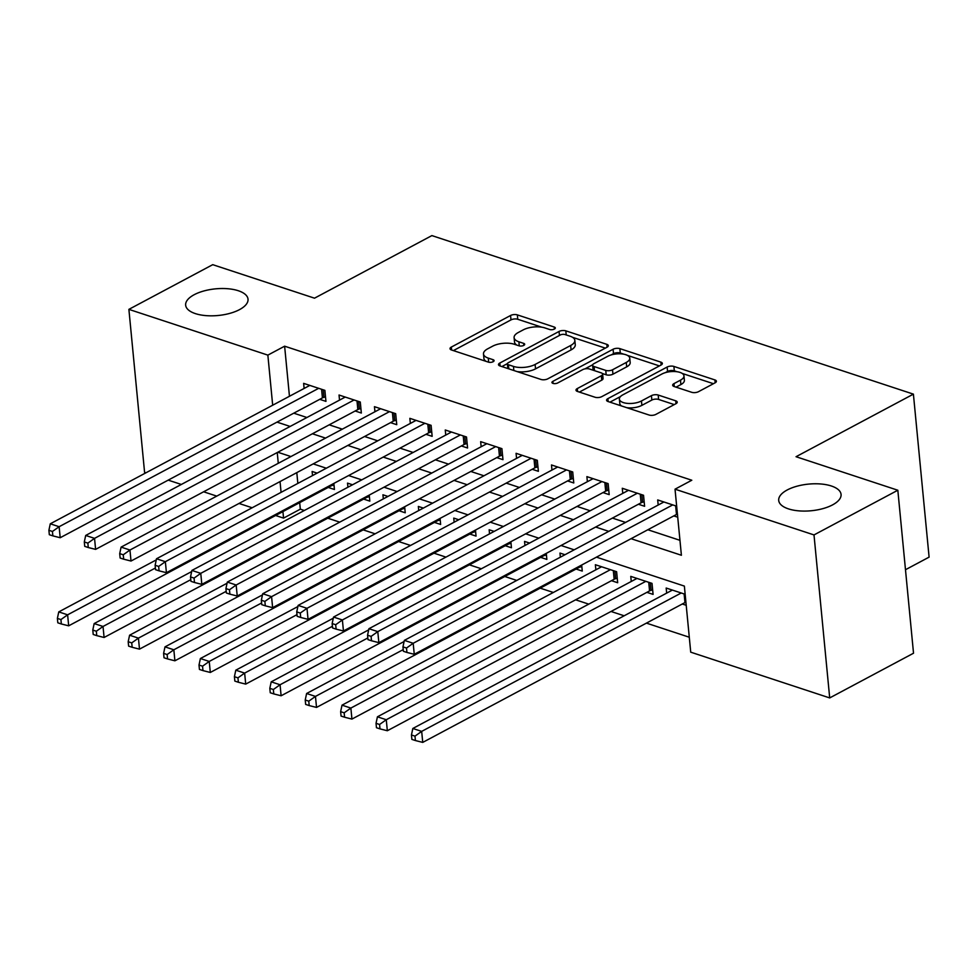 <?xml version="1.0" encoding="UTF-8"?>
<svg xmlns="http://www.w3.org/2000/svg" width="978" height="978" viewBox="0 0 978 978"><rect width="100%" height="100%" fill="white"/><g stroke="black" fill="none" stroke-linecap="round" stroke-linejoin="round"><path stroke-width="1.47" d="M554.392 329.073A3.362 1.443 -5.5 0 0 555.308 327.948A3.362 1.443 -5.5 0 0 554.257 327.043L517.338 314.879A4.804 2.054 -5.5 0 0 510.565 315.491L451.323 347.08A4.804 2.054 -5.5 0 0 450.014 348.694A4.804 2.054 -5.5 0 0 451.506 349.977L488.438 362.141A3.362 1.443 -5.5 0 0 493.169 361.713A3.362 1.443 -5.5 0 0 494.086 360.589A3.362 1.443 -5.5 0 0 493.046 359.684L488.266 358.107A15.379 6.565 -5.5 0 1 483.487 353.963A15.379 6.565 -5.5 0 1 487.68 348.828L492.606 346.2A15.379 6.565 -5.5 0 1 514.269 344.244L519.049 345.821A3.362 1.443 -5.5 0 0 523.78 345.393A3.362 1.443 -5.5 0 0 524.697 344.268A3.362 1.443 -5.5 0 0 523.646 343.364L518.878 341.787A15.379 6.565 -5.5 0 1 514.098 337.642A15.379 6.565 -5.5 0 1 518.279 332.508L523.218 329.879A15.379 6.565 -5.5 0 1 544.88 327.923L549.648 329.5A3.362 1.443 -5.5 0 0 554.392 329.073M787.229 489.966A31.333 13.386 -5.5 0 0 778.708 500.43A31.333 13.386 -5.5 0 0 798.94 510.871A31.333 13.386 -5.5 0 0 832.547 504.892A31.333 13.386 -5.5 0 0 841.068 494.428A31.333 13.386 -5.5 0 0 820.835 483.988A31.333 13.386 -5.5 0 0 787.229 489.966M194.182 294.708A31.333 13.386 -5.5 0 0 185.649 305.173A31.333 13.386 -5.5 0 0 205.881 315.613A31.333 13.386 -5.5 0 0 239.5 309.635A31.333 13.386 -5.5 0 0 248.021 299.17A31.333 13.386 -5.5 0 0 227.788 288.73A31.333 13.386 -5.5 0 0 194.182 294.708M691.703 392.3A4.804 2.054 -5.5 0 0 698.475 391.689L715.089 382.826A4.804 2.054 -5.5 0 0 716.397 381.224A4.804 2.054 -5.5 0 0 714.906 379.929L673.903 366.432A4.804 2.054 -5.5 0 0 667.13 367.043L607.888 398.633A4.804 2.054 -5.5 0 0 606.58 400.234A4.804 2.054 -5.5 0 0 608.071 401.53L649.086 415.027A4.804 2.054 -5.5 0 0 655.847 414.415L675.92 403.718A4.804 2.054 -5.5 0 0 677.228 402.105A4.804 2.054 -5.5 0 0 675.737 400.821L658.194 395.039A4.804 2.054 -5.5 0 0 651.421 395.65L641.47 400.956A12.848 5.489 -5.5 0 1 627.68 403.413A12.848 5.489 -5.5 0 1 619.38 399.134A12.848 5.489 -5.5 0 1 622.876 394.831L661.874 374.036A12.848 5.489 -5.5 0 1 675.664 371.579A12.848 5.489 -5.5 0 1 683.964 375.87A12.848 5.489 -5.5 0 1 680.468 380.161L673.976 383.62A4.804 2.054 -5.5 0 0 672.668 385.234A4.804 2.054 -5.5 0 0 674.16 386.53L691.703 392.3M145.93 472.802L144.585 472.362L128.888 309.366L212.727 264.671L314.513 298.18L431.885 235.6L913.403 394.134L796.043 456.714L897.828 490.235L814.002 534.929L829.699 697.925L690.725 652.167L684.368 586.091L596.458 557.154M128.888 309.366L267.862 355.124L272.679 405.21M631.079 538.695L681.397 555.26L675.028 489.183L691.801 480.235L284.622 346.188L267.862 355.124M675.028 489.183L814.002 534.929M607.008 347.239A4.804 2.054 -5.5 0 0 608.316 345.637A4.804 2.054 -5.5 0 0 606.825 344.342L565.822 330.845A4.804 2.054 -5.5 0 0 559.049 331.456L499.807 363.046A4.804 2.054 -5.5 0 0 498.499 364.647A4.804 2.054 -5.5 0 0 499.99 365.943L540.993 379.452A4.804 2.054 -5.5 0 0 547.766 378.841L607.008 347.239M619.856 348.633L660.871 362.141A4.804 2.054 -5.5 0 1 662.363 363.437A4.804 2.054 -5.5 0 1 661.055 365.038L601.8 396.628A4.804 2.054 -5.5 0 1 595.04 397.239L577.485 391.457A4.804 2.054 -5.5 0 1 575.993 390.161A4.804 2.054 -5.5 0 1 577.301 388.559L601.336 375.748A4.804 2.054 -5.5 0 0 602.644 374.146A4.804 2.054 -5.5 0 0 601.152 372.85L589.502 369.012A4.804 2.054 -5.5 0 0 582.741 369.623L557.729 382.96A3.362 1.443 -5.5 0 1 554.11 383.608A3.362 1.443 -5.5 0 1 551.947 382.484A3.362 1.443 -5.5 0 1 552.863 381.359L613.096 349.244A4.804 2.054 -5.5 0 1 619.856 348.633L620.284 353.046L623.768 354.183M682.289 604.001L686.214 605.296M646.886 592.35L653.084 594.392L652.02 583.377L630.773 576.384L631.262 581.47M611.47 580.688L617.668 582.729L616.617 571.714L595.37 564.722L595.859 569.807M576.066 569.037L582.265 571.079L581.678 565.027M540.663 557.374L546.861 559.416L546.274 553.365M505.259 545.724L511.457 547.753L510.871 541.714M469.856 534.061L476.041 536.103L475.467 530.052M434.44 522.411L440.638 524.44L440.063 518.401M399.036 510.748L405.234 512.79L404.647 506.738M363.633 499.086L369.831 501.127L369.244 495.076M319.745 399.33L325.943 401.371L324.879 390.356L303.632 383.364L304.121 388.449M355.148 410.992L361.347 413.034L360.283 402.019L339.036 395.026L339.525 400.1M390.552 422.643L396.75 424.684L395.687 413.67L374.452 406.677L374.941 411.762M425.956 434.305L432.154 436.347L431.102 425.332L409.855 418.339L410.344 423.425M461.371 445.956L467.57 447.997L466.506 436.983L445.259 429.99L445.748 435.076M496.775 457.618L502.973 459.66L501.91 448.645L480.663 441.653L481.152 446.738M532.179 469.281L538.377 471.31L537.313 460.308L516.066 453.303L516.567 458.389M567.582 480.931L573.78 482.973L572.717 471.958L551.482 464.966L551.971 470.051M602.998 492.594L609.184 494.623L608.133 483.621L586.886 476.628L587.375 481.702M638.402 504.245L644.6 506.286L643.536 495.271L622.289 488.279L622.778 493.364M284.622 346.188L289.451 396.273M293.779 413.181L306.909 417.496M329.183 424.831L342.312 429.159M364.586 436.494L377.716 440.809M400.002 448.144L413.132 452.472M435.406 459.807L448.535 464.134M470.809 471.457L483.939 475.785M506.213 483.12L519.342 487.447M541.616 494.782L554.746 499.098M577.032 506.433L590.162 510.76M612.436 518.096L625.565 522.411M647.839 529.746L679.955 540.321M673.805 515.907L677.73 517.191M658.182 505.015L657.693 499.941L676.666 506.188M299.696 502.643L300.319 509.171L304.317 510.492M327.777 518.206L339.733 522.142M363.18 529.868L375.136 533.805M398.584 541.519L410.54 545.455M434 553.181L445.944 557.118M469.403 564.844L481.347 568.768M504.807 576.494L516.763 580.431M540.211 588.157L553.34 592.472M575.614 599.807L588.744 604.135M611.03 611.47L624.16 615.785M646.434 623.12L689.282 637.228M296.799 472.631L297.838 483.413M328.229 487.435L334.427 489.477L333.84 483.425M312.52 475.589L312.116 471.469L317.141 473.12M347.923 487.24L347.52 483.12L352.545 484.77M383.327 498.902L382.936 494.782L387.948 496.433M418.731 510.553L418.339 506.433L423.352 508.095M454.134 522.215L453.743 518.096L458.755 519.746M489.55 533.866L489.147 529.758L494.171 531.409M524.954 545.528L524.55 541.409L529.575 543.059M560.357 557.179L559.966 553.071L564.978 554.722M666.666 593.12L666.177 588.035L685.15 594.282M905.481 569.722L929.1 557.13L913.403 394.134M897.828 490.235L913.525 653.218L829.699 697.925M300.319 509.171L283.559 518.108L275.6 515.492M252.153 507.765L239.023 503.45M216.749 496.115L203.62 491.787M181.333 484.452L168.204 480.137M277.239 452.533L278.278 463.303M280.038 481.579L281.077 492.35M282.923 511.592L283.559 518.108M574.184 549.819L561.042 545.492M538.768 538.157L525.638 533.829M503.364 526.494L490.235 522.179M467.961 514.844L454.831 510.516M432.557 503.181L419.428 498.866M397.141 491.531L384.012 487.203M361.738 479.868L348.608 475.552M326.334 468.217L313.204 463.89M290.931 456.555L277.801 452.239M277.006 422.117L290.136 426.445M312.422 433.78L325.552 438.095M347.826 445.43L360.955 449.758M383.229 457.093L396.359 461.408M418.633 468.743L431.763 473.071M454.049 480.406L467.178 484.721M489.452 492.056L502.582 496.384M524.856 503.719L537.986 508.034M560.26 515.369L573.389 519.697M595.663 527.032L608.793 531.36M514.098 337.642L514.526 342.055A15.379 6.565 -5.5 0 0 516.836 345.087M483.487 353.963L483.914 358.376A15.379 6.565 -5.5 0 0 486.225 361.42M541.751 327.178L517.765 319.28A4.804 2.054 -5.5 0 0 510.993 319.892L453.401 350.601M507.386 363.633L501.885 366.567M605.358 348.131L572.533 337.312M565.027 334.562A3.362 1.443 -5.5 0 0 560.296 334.989L508.291 362.716A3.362 1.443 -5.5 0 0 507.374 363.84A3.362 1.443 -5.5 0 0 508.413 364.745L513.462 366.408A15.379 6.565 -5.5 0 0 535.113 364.452L570.663 345.491A15.379 6.565 -5.5 0 0 574.844 340.356A15.379 6.565 -5.5 0 0 570.076 336.212L565.027 334.562M507.374 363.84L507.802 368.241A3.362 1.443 -5.5 0 0 507.912 368.559M517.007 371.554A15.379 6.565 -5.5 0 0 535.541 368.853L535.113 364.452M574.844 340.356L575.272 344.769A15.379 6.565 -5.5 0 1 571.079 349.904L535.541 368.853M627.436 355.393L659.404 365.919M579.379 392.08L601.751 380.149A4.804 2.054 -5.5 0 0 603.059 378.547L602.644 374.146M584.954 368.877L592.729 364.733M611.042 354.977L613.512 353.657L613.096 349.244M626.262 362.459A12.848 5.489 -5.5 0 0 629.759 358.168A12.848 5.489 -5.5 0 0 621.458 353.877A12.848 5.489 -5.5 0 0 607.668 356.334L593.927 363.657A4.804 2.054 -5.5 0 0 592.619 365.271A4.804 2.054 -5.5 0 0 594.111 366.554L605.761 370.393A4.804 2.054 -5.5 0 0 612.521 369.782L626.262 362.459L626.69 366.86A12.848 5.489 -5.5 0 0 630.187 362.569L629.759 358.168M592.619 365.271L593.047 369.672A4.804 2.054 -5.5 0 0 593.34 370.283M626.69 366.86L612.949 374.183A4.804 2.054 -5.5 0 1 606.177 374.794L602.35 373.535M620.284 353.046A4.804 2.054 -5.5 0 0 613.512 353.657M683.964 375.87L684.392 380.271A12.848 5.489 -5.5 0 1 680.896 384.562L676.055 387.154M619.38 399.134L619.808 403.535A12.848 5.489 -5.5 0 0 621.58 405.98M626.678 407.655A12.848 5.489 -5.5 0 0 641.886 405.357L641.47 400.956M674.27 404.599L658.61 399.44A4.804 2.054 -5.5 0 0 651.849 400.051L641.886 405.357M677.094 371.75L674.331 370.833A4.804 2.054 -5.5 0 0 667.558 371.444L665.248 372.679M620.517 396.53L609.966 402.154M713.439 383.706L682.192 373.425M156.26 559.917L58.766 611.898L67.616 614.82L68.68 625.822L330.906 486.005A4.89 2.09 174.5 0 1 332.422 485.418L333.987 484.99M60.929 619.563L57.384 618.402L57.812 622.803L61.345 623.976L60.929 619.563L67.616 614.82L155.38 568.022M57.384 618.402L58.766 611.898M68.68 625.822L61.345 623.976M318.681 388.315L59.132 526.714L50.281 523.805L309.83 385.405M325.503 396.885L323.938 397.325A4.89 2.09 -5.5 0 0 322.422 397.899L60.196 537.729L59.132 526.714L52.445 531.47L48.9 530.296L49.328 534.709L52.861 535.871L52.445 531.47M52.861 535.871L60.196 537.729M50.281 523.805L48.9 530.296M191.664 571.568L94.169 623.561L103.032 626.47L104.084 637.485L366.31 497.655A4.89 2.09 174.5 0 1 367.826 497.081L369.391 496.641M96.333 631.226L92.788 630.064L93.216 634.465L96.749 635.627L96.333 631.226L103.032 626.47L190.783 579.673M92.788 630.064L94.169 623.561M104.084 637.485L96.749 635.627M227.067 583.23L129.585 635.211L138.436 638.133L139.487 649.135L401.726 509.318A4.89 2.09 174.5 0 1 403.229 508.731L404.806 508.303M131.737 642.888L128.191 641.715L128.619 646.128L132.164 647.289L131.737 642.888L138.436 638.133L226.199 591.335M128.191 641.715L129.585 635.211M139.487 649.135L132.164 647.289M262.483 594.893L164.989 646.874L173.839 649.783L174.903 660.798L437.129 520.981A4.89 2.09 174.5 0 1 438.633 520.394L440.21 519.954M167.14 654.539L163.607 653.377L164.023 657.778L167.568 658.94L167.14 654.539L173.839 649.783L261.603 602.986M163.607 653.377L164.989 646.874M174.903 660.798L167.568 658.94M297.887 606.543L200.392 658.524L209.243 661.446L210.307 672.461L472.533 532.631A4.89 2.09 174.5 0 1 474.037 532.044L475.614 531.616M202.544 666.201L199.011 665.028L199.426 669.441L202.972 670.602L202.544 666.201L209.243 661.446L297.006 614.649M199.011 665.028L200.392 658.524M210.307 672.461L202.972 670.602M354.085 399.978L94.548 538.365L85.697 535.455L345.234 397.068M360.919 408.547L359.342 408.975A4.89 2.09 -5.5 0 0 357.838 409.562L95.599 549.379L94.548 538.365L87.849 543.12L84.304 541.959L84.731 546.36L88.277 547.533L87.849 543.12M88.277 547.533L95.599 549.379M85.697 535.455L84.304 541.959M389.501 411.628L129.952 550.027L121.101 547.118L380.638 408.718M396.322 420.198L394.745 420.638A4.89 2.09 -5.5 0 0 393.242 421.212L131.015 561.042L129.952 550.027L123.252 554.783L119.707 553.621L120.135 558.022L123.68 559.184L123.252 554.783M123.68 559.184L131.015 561.042M121.101 547.118L119.707 553.621M424.904 423.291L165.355 561.69L156.504 558.768L416.053 420.381M431.726 431.86L430.149 432.288A4.89 2.09 -5.5 0 0 428.645 432.875L166.419 572.692L165.355 561.69L158.656 566.433L155.123 565.272L155.539 569.673L159.084 570.846L158.656 566.433M159.084 570.846L166.419 572.692M156.504 558.768L155.123 565.272M460.308 434.953L200.759 573.34L191.908 570.431L451.457 432.031M467.129 443.511L465.552 443.951A4.89 2.09 -5.5 0 0 464.049 444.525L201.823 584.355L200.759 573.34L194.06 578.096L190.527 576.934L190.954 581.335L194.488 582.497L194.06 578.096M194.488 582.497L201.823 584.355M191.908 570.431L190.527 576.934M333.29 618.206L235.796 670.187L244.647 673.096L245.71 684.111L507.937 544.294A4.89 2.09 174.5 0 1 509.452 543.707L511.017 543.267M237.96 677.852L234.414 676.69L234.842 681.091L238.375 682.265L237.96 677.852L244.647 673.096L332.41 626.299M234.414 676.69L235.796 670.187M245.71 684.111L238.375 682.265M495.712 446.604L236.163 585.003L227.312 582.081L486.861 443.694M502.533 455.173L500.968 455.601A4.89 2.09 -5.5 0 0 499.452 456.188L237.226 596.005L236.163 585.003L229.475 589.758L225.93 588.585L226.358 592.998L229.891 594.159L229.475 589.758M229.891 594.159L237.226 596.005M227.312 582.081L225.93 588.585M368.694 629.856L271.212 681.837L280.063 684.759L281.114 695.774L543.34 555.944A4.89 2.09 174.5 0 1 544.856 555.357L546.433 554.929M273.363 689.514L269.818 688.341L270.246 692.754L273.779 693.915L273.363 689.514L280.063 684.759L367.826 637.962M269.818 688.341L271.212 681.837M281.114 695.774L273.779 693.915M531.115 458.266L271.578 596.653L262.727 593.744L522.264 455.345M537.949 466.824L536.372 467.264A4.89 2.09 -5.5 0 0 534.868 467.851L272.63 607.668L271.578 596.653L264.879 601.409L261.334 600.247L261.762 604.649L265.307 605.81L264.879 601.409M265.307 605.81L272.63 607.668M262.727 593.744L261.334 600.247M404.097 641.519L306.615 693.5L315.466 696.409L316.53 707.424L578.756 567.607A4.89 2.09 174.5 0 1 580.26 567.02L581.837 566.58M308.767 701.165L305.222 700.004L305.649 704.404L309.195 705.578L308.767 701.165L315.466 696.409L403.229 649.624M305.222 700.004L306.615 693.5M316.53 707.424L309.195 705.578M566.531 469.917L306.982 608.316L298.131 605.394L557.68 467.007M573.352 478.486L571.775 478.914A4.89 2.09 -5.5 0 0 570.272 479.501L308.046 619.331L306.982 608.316L300.283 613.072L296.737 611.898L297.165 616.311L300.711 617.473L300.283 613.072M300.711 617.473L308.046 619.331M298.131 605.394L296.737 611.898M601.568 566.763L342.019 705.162L350.87 708.072L351.933 719.087L614.16 579.257A4.89 2.09 174.5 0 1 615.663 578.683L617.24 578.242M344.17 712.828L340.637 711.654L341.053 716.067L344.598 717.229L344.17 712.828L350.87 708.072L610.419 569.673M340.637 711.654L342.019 705.162M351.933 719.087L344.598 717.229M601.935 481.579L342.386 619.966L333.535 617.057L593.084 478.658M608.756 490.137L607.179 490.577A4.89 2.09 -5.5 0 0 605.675 491.164L343.449 630.981L342.386 619.966L335.686 624.722L332.153 623.561L332.569 627.962L336.114 629.135L335.686 624.722M336.114 629.135L343.449 630.981M333.535 617.057L332.153 623.561M636.971 578.426L377.422 716.813L386.273 719.735L387.337 730.737L649.563 590.92A4.89 2.09 174.5 0 1 651.067 590.333L652.644 589.905M379.574 724.478L376.041 723.317L376.457 727.718L380.002 728.891L379.574 724.478L386.273 719.735L645.822 581.335M376.041 723.317L377.422 716.813M387.337 730.737L380.002 728.891M637.338 493.23L377.789 631.629L368.938 628.707L628.487 490.32M644.16 501.8L642.595 502.227A4.89 2.09 -5.5 0 0 641.079 502.814L378.853 642.644L377.789 631.629L371.09 636.385L367.557 635.211L367.985 639.624L371.518 640.786L371.09 636.385M371.518 640.786L378.853 642.644M368.938 628.707L367.557 635.211M672.375 590.076L412.826 728.476L421.677 731.385L422.74 742.4L684.967 602.57A4.89 2.09 174.5 0 1 685.908 602.167M414.99 736.141L411.445 734.979L411.872 739.38L415.405 740.542L414.99 736.141L421.677 731.385L681.226 592.998M411.445 734.979L412.826 728.476M422.74 742.4L415.405 740.542M672.742 504.892L413.193 643.279L404.342 640.37L663.891 501.983M677.424 514.061A4.89 2.09 -5.5 0 0 676.483 514.477L414.256 654.294L413.193 643.279L406.506 648.035L402.96 646.874L403.388 651.275L406.921 652.448L406.506 648.035M406.921 652.448L414.256 654.294M404.342 640.37L402.96 646.874M554.453 329.036L554.257 327.043M493.23 361.677L493.046 359.684M523.841 345.356L523.646 343.364M519.269 345.882L518.878 341.787M488.658 362.202L488.266 358.107M451.604 350.014L451.323 347.08M510.993 319.892L510.565 315.491M517.765 319.28L517.338 314.879M500.088 365.98L499.807 363.046M559.44 335.442L559.049 331.456M566.213 334.953L565.822 330.845M607.106 347.19L606.825 344.342M508.817 368.853L508.413 364.745M513.853 370.515L513.462 366.408M571.079 349.904L570.663 345.491M661.14 364.99L660.871 362.141M577.582 391.493L577.301 388.559M601.751 380.149L601.336 375.748M553.059 383.413L552.863 381.359M594.514 370.662L594.111 366.554M606.177 374.794L605.761 370.393M612.949 374.183L612.521 369.782M674.258 386.554L673.976 383.62M680.896 384.562L680.468 380.161M651.849 400.051L651.421 395.65M658.61 399.44L658.194 395.039M676.018 403.669L675.737 400.821M608.169 401.567L607.888 398.633M667.558 371.444L667.13 367.043M674.331 370.833L673.903 366.432M715.187 382.777L714.906 379.929M330.906 486.005L330.821 485.039M332.422 485.418L332.3 484.244M323.217 389.806L323.938 397.325M321.591 389.281L322.422 397.899M366.31 497.655L366.224 496.69M367.826 497.081L367.716 495.895M401.726 509.318L401.628 508.352M403.229 508.731L403.119 507.558M437.129 520.981L437.032 520.003M438.633 520.394L438.523 519.22M472.533 532.631L472.435 531.665M474.037 532.044L473.927 530.871M358.62 401.469L359.342 408.975M357.007 400.931L357.838 409.562M394.024 413.119L394.745 420.638M392.41 412.594L393.242 421.212M429.428 424.782L430.149 432.288M427.814 424.244L428.645 432.875M464.831 436.445L465.552 443.951M463.217 435.907L464.049 444.525M507.937 544.294L507.851 543.328M509.452 543.707L509.33 542.533M500.247 448.095L500.968 455.601M498.621 447.569L499.452 456.188M543.34 555.944L543.255 554.978M544.856 555.357L544.746 554.184M535.651 459.758L536.372 467.264M534.037 459.22L534.868 467.851M578.756 567.607L578.658 566.641M580.26 567.02L580.15 565.846M571.054 471.408L571.775 478.914M569.44 470.883L570.272 479.501M614.16 579.257L613.328 570.639M615.663 578.683L614.942 571.164M606.458 483.071L607.179 490.577M604.844 482.533L605.675 491.164M649.563 590.92L648.732 582.289M651.067 590.333L650.346 582.827M641.861 494.721L642.595 502.227M640.248 494.196L641.079 502.814M684.967 602.57L684.135 593.952M675.651 505.846L676.483 514.477"/></g></svg>
